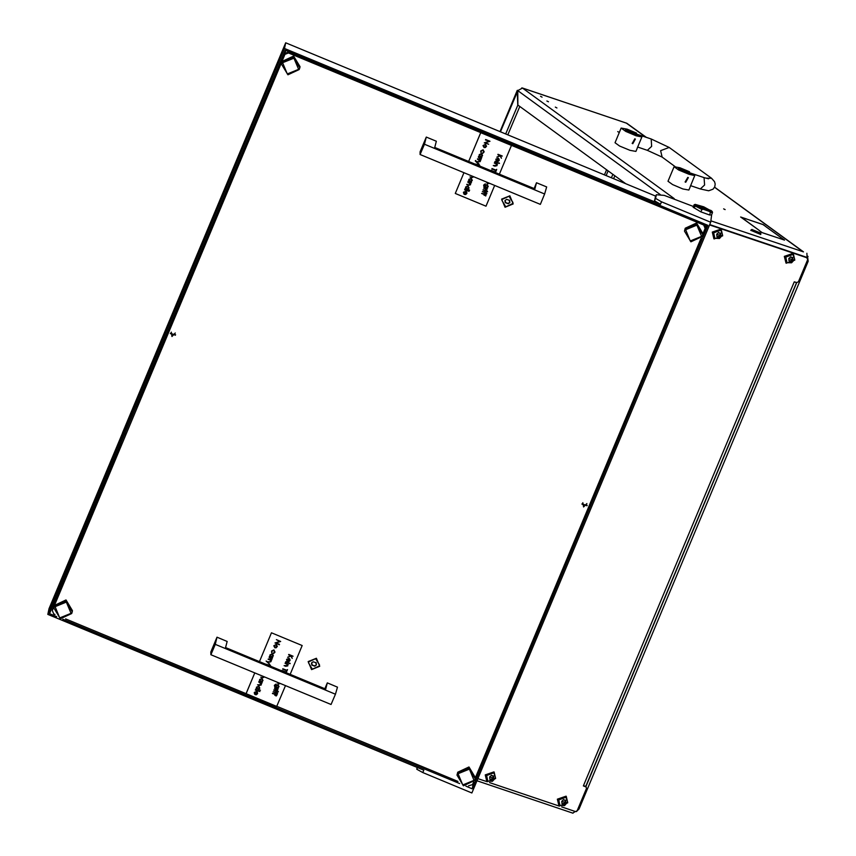 <?xml version="1.0" encoding="UTF-8"?>
<svg xmlns="http://www.w3.org/2000/svg" width="856" height="856" viewBox="0 0 856 856"><rect width="100%" height="100%" fill="white"/><g stroke="black" fill="none" stroke-linecap="round" stroke-linejoin="round"><path stroke-width="1.28" d="M556.935 107.963L555.351 107.15L556.935 107.963M542.105 97.156L540.532 96.343L542.105 97.156M548.461 101.789L546.877 100.976L548.461 101.789M617.722 131.642L619.295 132.445L617.722 131.642M723.598 208.821L725.171 209.634L723.598 208.821M765.767 226.605L784.545 240.161L778.832 238.236L784.053 239.937L765.767 226.605M746.411 218.933L741.189 217.242L759.475 230.574L740.697 217.007L746.379 218.997M746.903 219.168L763.21 224.604L765.938 226.594L763.038 224.614L746.903 219.168M759.304 230.574L762.204 232.565L778.5 238.118L762.033 232.565L759.304 230.574M710.94 220.891L803.484 251.91M517.923 90.265L517.206 90.372L517.73 105.234L518.447 105.481M507.875 134.863L519.763 106.433M505.714 133.964L517.73 105.234M625.736 183.698L517.923 105.095L517.73 90.661L522.492 88.072L521.679 87.922M626.239 123.071L645.98 137.26M611.452 177.77L612.885 174.324M613.602 178.669L614.833 175.748M646.43 137.409L626.774 123.253L522.492 88.072L674.175 198.646M500.418 131.771L517.741 90.875M806.919 253.28L807.101 257.763M575.382 811.52L572.75 813.072M751.975 229.547L760.567 233.003L751.975 229.547M760.909 233.816L751.108 229.911L752.039 229.419M750.905 230.382L760.674 234.469M760.92 233.838L760.556 232.982M689.144 172.548L689.508 171.703L680.028 167.776L674.089 166.695L678.712 170.002L689.027 174.346L694.794 175.566L690.107 186.779M674.089 166.695L667.98 181.301L672.602 184.607L682.917 188.941L688.845 190.032L690.118 186.983M685.132 181.943L688.181 177.588M689.508 171.703L678.391 168.493L687.175 172.987L694.794 175.566M687.753 177.385L688.299 177.663L685.72 182.253L685.164 181.964L687.753 177.385M636.211 133.953L636.564 133.108L627.084 129.192L621.156 128.1L625.779 131.407L636.083 135.751L641.861 136.971L637.174 148.184M621.156 128.1L615.047 142.706L619.669 146.012L629.984 150.356L635.912 151.437L637.185 148.388M632.188 143.348L635.238 138.993M636.564 133.108L625.447 129.898L634.232 134.392L641.861 136.971M634.81 138.79L635.366 139.079L632.777 143.658L632.231 143.369L634.81 138.79M285.455 50.311L137.677 403.593L137.217 407.017M285.925 50.504L137.334 405.327M705.087 226.712L705.922 224.689M121.145 445.43L120.022 446.704L53.083 606.733L53.382 607.439M120.022 446.704L53.083 606.733M120.364 444.97L121.959 443.494M137.174 405.819L137.677 403.593M308.203 661.538L311.584 669.649L319.748 666.321L316.367 658.211L308.203 661.538M501.637 199.106L505.019 207.216L513.193 203.889L509.812 195.778L501.637 199.106M170.483 333.187L175.405 335.231L170.483 333.187M582.091 503.735L587.013 505.768L582.091 503.735M468.585 785.819L472.533 784.599L473.282 782.791M475.433 777.676L700.839 238.824M702.979 233.699L705.173 228.456L703.728 225.01L288.44 52.944L284.962 54.356L52.323 610.499L53.768 613.955L54.966 614.447M65.58 618.845L246.047 693.67L254.735 672.88L246.047 693.617M276.777 706.35L457.971 781.421M703.728 225.01L703.942 223.972L288.643 51.906L288.44 52.944M284.962 54.356L52.323 610.499M703.942 223.972L705.173 228.456M285.176 53.318L288.643 51.906M443.633 775.483L447.292 777.002M693.467 206.467L664.213 195.403L656.317 194.719L655.557 198.431L661.528 201.845L660.511 204.284L284.534 48.503L47.829 614.383L423.795 770.154L422.778 772.593L416.808 769.18L417.161 767.415M47.829 614.383L48.963 608.68L122.579 432.847M122.526 432.826L285.679 42.8L655.728 196.12M124.816 433.778L125.843 434.206M137.131 406.226L136.457 405.947M124.751 433.939L125.779 434.367M51.702 608.573L52.73 609.001M473.122 783.176L473.839 782.042M475.208 778.8L701.396 238.075M702.755 234.822L706.895 224.925M655.343 197.073L654.54 200.871L655.557 198.431M284.534 48.503L285.679 42.8M660.511 204.284L654.54 200.871M422.778 772.593L471.924 792.956L710.673 222.207L711.689 214.599M465.846 786.15L472.223 788.793L707.923 225.353L285.262 50.226L49.562 613.677L56.657 616.62M62.841 619.177L459.661 783.593M661.528 201.845L710.673 222.207M472.223 788.793L473.336 783.261M72.204 611.773L72.428 610.649L66.008 599.992L54.698 605.256L53.949 608.113L54.474 606.38L65.773 601.115L72.204 611.773L71.679 613.517L60.369 618.77L53.949 608.113M55.073 606.722L59.749 617.946L71.048 613.345L66.372 602.121L55.073 606.722M712.181 211.486L712.556 212.534L710.491 212.502L709.431 211.432L711.946 211.175L695.971 205.547L703.461 209.324L701.899 209.474L695.136 205.954L694.623 207.163L693.927 206.596L694.141 204.83L695.147 204.37L695.265 204.98L694.43 205.387M710.491 212.502L709.474 214.931L711.539 214.963L712.556 212.534M694.141 204.83L693.125 207.27L700.871 211.903L701.899 209.474M711.39 210.972L703.75 206.82L695.147 204.37M709.431 211.432L703.461 209.324M695.136 205.954L695.971 205.547M709.474 214.931L700.871 211.903M711.24 210.608L695.265 204.98M694.74 206.885L693.927 206.596M327.302 682.917L337.435 687.111L335.402 694.163L215.241 644.375L217.028 637.228L227.161 641.422L225.513 647.553L325.655 689.048L327.302 682.917L324.863 688.727M217.028 637.228L210.844 652.005L210.908 654.722L331.079 704.509L335.402 694.163M215.241 644.375L210.908 654.722M536.519 182.745L546.652 186.95L544.63 194.002L424.458 144.215L426.245 137.056L436.389 141.261L434.741 147.393L534.872 188.887L536.519 182.745L534.091 188.555M426.245 137.056L420.061 151.844L420.135 154.561L540.297 204.349L544.63 194.002M424.458 144.215L420.135 154.561M175.287 332.973L171.97 336.483L171.264 332.16M175.566 334.675L170.344 333.637M512.905 202.551L509.063 196.11L502.279 199.255L501.948 200.358M508.197 203.739L509.844 202.508L509.609 200.368L506.602 199.352L504.954 200.593L505.222 202.626L508.197 203.739M512.573 203.642L512.894 202.594L509.042 196.195L502.258 199.341L501.937 200.4L505.789 206.788L512.573 203.642M504.997 200.465L505.564 201.973M509.267 201.021L509.62 200.229M508.293 203.289L509.887 202.262M505.265 202.498L508.239 203.503M319.47 664.941L315.618 658.553L308.834 661.699L308.502 662.79L312.344 669.232L319.127 666.086L319.449 665.026L315.596 658.639L308.813 661.784L308.513 662.747M314.751 666.182L316.399 664.941L316.164 662.801L313.157 661.795L311.52 663.025L311.777 665.058L314.751 666.182M311.563 662.897L312.119 664.406M315.821 663.453L316.174 662.672M314.848 665.722L316.442 664.705M311.819 664.93L314.805 665.936M702.765 234.779L702.99 233.656L696.559 222.999L685.26 228.263L684.5 231.12L685.025 229.387L696.335 224.122L702.765 234.779L702.23 236.513L690.931 241.777L684.5 231.12M685.624 229.729L690.3 240.943L701.599 236.342L696.923 225.128L685.624 229.729M254.639 692.729L254.574 694.152L254.307 692.354L256.586 691.455L257.485 692.215L257.56 693.713L256.415 694.708L255.184 694.601L256.351 691.808L254.714 692.472L254.895 693.884M254.189 692.75L256.586 691.423L257.677 693.317M255.184 694.601L256.34 691.808M257.538 684.811L260.855 684.736L260.47 683.334L258.683 682.039L261.829 683.345L261.091 683.527L261.219 684.971L259.143 685.474L257.538 684.811L259.914 685.249L260.93 684.5M261.123 683.537L261.315 684.661M261.818 681.868L259.036 681.205L259.743 681.044L259.689 679.493L262 678.541L263.049 680.488L261.765 681.879L262.343 682.125M259.036 681.205L259.721 681.002M266.13 664.235L269.426 665.198M270.025 666L270.496 665.401L270.41 666.161M269.779 664.342L266.109 661.025L267.447 661.838L270.849 661.774L267.821 662.277L269.779 664.342L267.864 662.277M268.185 659.323L271.491 660.244L270.806 661.731L270.282 660.308L268.345 658.938L271.48 660.276M270.903 660.49L271.106 661.303M271.299 659.634L269.073 657.194L272.219 658.499L271.459 659.355M271.63 658.735L271.844 659.516M272.165 657.13L272.529 657.772L269.383 656.466L270.068 656.263L270.025 654.787L272.336 653.845L273.385 655.792L272.112 657.14L272.69 657.387M269.908 655.15L272.347 653.813L273.385 655.792M275.033 642.974L279.623 641.486L276.413 639.667L280.704 641.444L276.103 642.974L279.334 644.761L275.033 642.974L279.57 641.465M276.156 642.963L279.495 644.343M276.081 695.992L275.974 695.115L274.872 695.425L275.15 694.772L272.561 693.21L275.878 694.109L276.37 695.521M272.39 693.628L275.878 694.109M276.488 692.665L277.59 693.66L277.258 694.302L276.745 693.264L276.039 693.735L275.921 692.911L273.171 691.776L276.659 692.226L277.59 693.702M273.813 690.214L277.119 691.134L273.813 690.214M277.697 691.595L278.393 691.787L277.879 692.119L278.179 691.38M274.573 688.406L277.868 689.326L277.44 690.525L274.573 688.406M277.291 689.572L277.483 690.385M277.847 687.967L274.776 687.047L274.487 685.217L276.146 684.04L274.776 685.72L275.782 687.111M274.359 685.635L276.146 684.04M274.776 685.72L275.803 687.165L275.728 685.635L277.975 684.693L279.024 686.64L277.793 687.989L278.35 688.213M283.989 671.789L282.084 670.441L284.641 671.992M282.812 668.697L286.674 670.291L287.509 669.553L286.557 671.821L286.503 670.708L282.651 669.114L286.674 670.291M285.08 663.293L288.376 664.213L287.648 664.395L287.776 665.829L285.69 666.332L284.085 665.668L287.423 665.572L287.028 664.202L285.08 663.293M285.626 661.977L288.932 662.897L285.626 661.977M289.51 663.357L290.195 663.593L289.478 663.486M287.017 659.676L286.953 661.089L286.696 659.302L288.975 658.371L289.874 659.163L289.938 660.65L288.793 661.656L287.562 661.538L288.718 658.745L287.092 659.409L287.284 660.832M286.567 659.666L288.964 658.403L290.056 660.265M259.454 661.624L271.491 632.83L302.211 645.552L290.163 674.346M285.455 685.603L276.755 706.403L246.047 693.67M292.174 658.414L290.89 656.071L287.573 657.344L290.687 655.717L288.782 654.444L293.084 656.22L291.275 655.963L292.174 658.414L291.297 655.974M277.868 683.323L277.162 682.189M280.351 683.495L278.157 684.04L278.671 682.788M276.231 644.461L277.301 646.419L276.178 647.757L274.883 647.725L273.824 645.809L276.231 644.461L277.301 646.398M273.909 649.972L274.83 652.433L273.492 653.556L274.562 651.908L273.781 650.4L271.973 651.223L271.705 652.807L271.598 651.02L273.909 649.972L274.958 652.026M264.504 677.01L262.332 677.824L260.727 677.16L263.113 677.61L264.14 676.775M258.587 689.497L256.522 688.641M255.848 688.845L256.543 688.695L256.49 687.133L258.801 686.191L259.85 688.138L258.533 689.519L260.417 690.289M255.345 690.011L259.914 691.498L255.345 690.011M259.443 661.613L271.502 632.777L302.211 645.552M288.611 654.861L293.073 656.263M287.573 657.344L290.687 655.717M287.562 661.538L288.729 658.756M289.103 658.949L288.108 661.313L289.542 660.511L289.103 658.949M288.13 661.281L289.628 660.222M289.499 663.4L289.991 663.143M285.776 661.635L288.921 662.929M285.23 662.94L288.376 664.245M284.085 665.668L286.46 666.15L287.488 665.39M287.648 664.395L287.873 665.529M286.664 670.334L287.498 669.585M286.118 671.639L286.514 670.708M282.073 670.473L285.219 671.778M278.157 684.04L278.671 682.799M279.056 682.96L278.703 683.816L279.955 683.323M278.714 683.784L279.933 683.323M275.632 685.966L277.975 684.725L279.024 686.64M278.521 686.876L277.793 685.11L275.996 686.17L276.788 687.571L278.607 686.598M276.788 687.571L278.521 686.844M276.007 686.148L276.798 687.539M274.723 688.063L277.868 689.358M273.974 689.861L277.109 691.167M273.171 691.776L276.659 692.258M275.653 693.574L275.921 692.921M275.696 694.548L276.82 695.521M274.872 695.425L275.15 694.772M276.402 639.7L280.704 641.486M273.824 645.777L276.231 644.493M275.033 647.339L276.884 646.366L276.06 644.878L274.327 645.595L275.033 647.339L276.884 646.355M274.241 645.841L275.044 647.307M271.587 651.052L273.899 650.004M271.876 651.534L272.048 652.582M273.428 653.149L274.551 651.919M269.383 656.466L270.089 656.306M272.882 655.996L272.176 654.219L270.325 655.236L271.117 656.734L272.968 655.707M270.325 655.215L271.117 656.734L272.893 655.963M269.073 657.226L272.208 658.532M266.109 661.067L267.447 661.838M267.436 661.881L270.838 661.806M269.982 665.743L270.496 665.401M260.727 677.16L263.102 677.642L264.065 677.064M259.571 679.846L261.99 678.583L263.049 680.488M262.535 680.734L261.829 678.958L260.053 679.696L260.77 681.472L262.621 680.445M260.77 681.472L262.546 680.691M259.978 679.953L260.77 681.43M258.673 682.072L261.818 683.377M256.372 687.496L258.79 686.223L259.85 688.138M259.336 688.374L258.63 686.608L256.864 687.347L257.57 689.112L259.432 688.085M257.57 689.112L259.347 688.342M256.779 687.603L257.57 689.08M255.505 689.668L259.914 691.498M256.714 692.012L255.73 694.377L257.164 693.574L256.714 692.012M255.741 694.344L257.249 693.285M463.856 192.568L463.802 193.991L463.535 192.193L465.814 191.263L466.713 192.054L466.788 193.552L465.643 194.547L464.412 194.43L465.568 191.648L463.941 192.3L464.123 193.724M463.417 192.579L465.803 191.295L466.905 193.156M467.75 182.264L471.046 183.173L470.319 183.355L470.436 184.8L468.36 185.303L466.927 184.222L469.131 185.089L470.158 184.34L467.911 181.879L471.046 183.216M470.351 183.377L470.533 184.5M471.035 181.697L471.41 182.339L468.264 181.033L468.97 180.884L468.906 179.321L471.217 178.38L472.266 180.327L470.982 181.718L471.57 181.954M468.264 181.033L468.949 180.83M475.348 164.074L478.643 165.026M479.242 165.839L479.713 165.24L479.638 166M475.508 160.446L476.674 161.677L480.066 161.613L477.049 162.116L478.836 164.587L475.326 160.896L476.674 161.677M477.413 159.163L480.708 160.083L480.28 161.281L477.413 159.163M480.12 160.318L480.334 161.099M480.516 159.473L478.301 157.033L481.447 158.328L480.687 159.184M480.858 158.574L481.061 159.387M481.393 156.969L479.296 156.092M478.611 156.306L479.317 156.145L479.253 154.594L481.564 153.641L482.613 155.589L481.329 156.98L481.917 157.215M488.712 144.215L484.25 142.813L488.84 141.315L485.63 139.507L489.932 141.283L485.331 142.813L488.712 144.215L485.384 142.791M484.25 142.813L488.797 141.304M484.924 194.387L486.037 195.35L485.705 195.992L485.192 194.954L484.485 195.425L484.368 194.612L481.618 193.467L485.106 193.916L486.037 195.35M485.705 192.493L486.818 193.499L486.486 194.141L485.973 193.092L485.266 193.563L485.138 192.75L482.388 191.605L485.887 192.054L486.807 193.531M483.041 190.043L486.347 190.963L483.041 190.043M486.925 191.434L487.578 191.733L486.893 191.551L487.406 191.209M483.79 188.245L487.096 189.165L486.668 190.364L483.95 187.86M486.508 189.401L486.722 190.182M487.064 187.806L484.004 186.886L483.726 185.014L485.373 183.837L483.993 185.559L484.999 186.95M483.993 185.559L485.031 187.004L484.956 185.474L487.203 184.532L488.252 186.48L487.021 187.828L487.567 188.053M493.206 171.617L491.312 170.28L493.869 171.821M492.04 168.536L495.902 170.13L496.726 169.381L495.785 171.66L495.731 170.547L491.868 168.942L495.902 170.13M494.297 163.121L497.604 164.042L496.865 164.224L496.994 165.668L494.918 166.171L493.313 165.508L496.641 165.411L496.245 164.042L494.297 163.121M496.908 164.245L497.101 165.326M494.854 161.816L498.149 162.736L494.854 161.816M498.738 163.196L499.423 163.41L498.706 163.314M496.234 159.505L496.18 160.928L495.913 159.13L498.192 158.232L499.091 159.034L499.166 160.489L498.021 161.484L496.79 161.377L497.946 158.585M495.795 159.526L498.192 158.2L499.273 160.136M511.439 145.392L480.73 132.605L468.671 161.452L480.719 132.659L511.439 145.392L499.39 174.185M455.264 193.51L463.963 172.719L455.264 193.51L485.983 206.232L494.682 185.442M501.391 158.253L500.107 155.91L496.79 157.183L499.915 155.557L497.999 154.283L502.301 156.06L500.493 155.803L501.391 158.253L500.525 155.803M496.79 157.183L499.872 155.535M487.096 183.163L486.379 182.018M489.568 183.323L487.374 183.869L487.888 182.628M485.459 144.3L486.529 146.248L485.395 147.596L484.1 147.553L483.041 145.648L485.459 144.3L486.529 146.237M482.656 152.989L483.779 151.758L482.998 150.239L481.19 151.052L480.922 152.646L480.815 150.859L483.137 149.811L484.186 151.833L482.72 153.385L483.779 151.737M481.104 151.351L481.275 152.411M473.732 176.839L471.56 177.663L469.955 176.999L472.33 177.449L473.368 176.614M467.815 189.337L469.473 190.514L465.065 188.684L465.771 188.523L465.707 186.972L468.029 186.03L469.067 187.988L467.761 189.347L469.634 190.128M465.065 188.684L465.75 188.481M464.573 189.85L469.142 191.295L464.573 189.85M497.839 154.69L502.29 156.092M496.79 161.377L497.957 158.585L496.32 159.248L496.501 160.661M498.32 158.788L497.336 161.153L498.77 160.35L498.32 158.788M497.347 161.121L498.855 160.061M498.727 163.229L499.209 162.982M495.003 161.463L498.149 162.768M494.458 162.779L497.593 164.074M493.313 165.508L495.688 165.989L496.705 165.219M495.892 170.162L496.726 169.424M495.346 171.478L495.731 170.547M491.141 170.697L494.447 171.617M487.374 183.869L487.899 182.628M488.284 182.788L487.92 183.644L489.172 183.163M487.941 183.612L489.161 183.152M484.849 185.838L487.192 184.564L488.241 186.512M483.587 185.442L485.373 183.869M487.738 186.715L487.021 184.939L485.224 186.009L486.015 187.411L487.824 186.426M486.015 187.411L487.749 186.683M485.224 185.987L486.026 187.368M483.95 187.892L487.085 189.197M483.191 189.7L486.336 190.995M482.388 191.605L485.502 191.894M484.881 193.403L485.149 192.75M481.618 193.467L485.106 193.948M484.1 195.264L484.368 194.612M485.47 139.924L489.921 141.315M483.052 145.616L485.448 144.332M486.026 146.462L485.288 144.718L483.458 145.702L484.261 147.168L486.112 146.183M484.261 147.168L486.037 146.429M483.469 145.681L484.271 147.136M480.687 151.287L483.137 149.811M483.126 149.843L484.175 151.865M479.146 154.947L481.564 153.684L482.613 155.589M482.11 155.824L481.393 154.059L479.542 155.075L480.334 156.562L482.195 155.535M479.553 155.054L480.334 156.562L482.11 155.792M478.29 157.065L481.436 158.371M477.562 158.809L480.708 160.115M476.664 161.709L480.066 161.645M477.049 162.116L479.007 164.181M479.21 165.54L479.713 165.24M469.955 176.999L472.33 177.481L473.293 176.892M468.799 179.685L471.217 178.412L472.255 180.359M471.763 180.562L471.046 178.797L469.195 179.803L469.987 181.301L471.849 180.274M469.987 181.301L471.763 180.53M469.206 179.792L469.998 181.269M466.755 184.639L469.131 185.121L470.094 184.543M465.6 187.336L468.018 186.062L469.067 187.967M468.564 188.213L467.858 186.437L465.996 187.453L466.788 188.951L468.649 187.924M466.788 188.951L468.574 188.181M466.006 187.432L466.798 188.909M464.722 189.497L469.131 191.327M464.412 194.43L465.568 191.648M465.942 191.851L464.958 194.205L466.392 193.403L465.942 191.851M464.969 194.173L466.477 193.124M299.76 67.806L299.985 66.682L293.555 56.025L282.255 61.29L281.496 64.147L282.02 62.413L293.33 57.149L299.76 67.806L299.226 69.539L287.926 74.804L281.496 64.147M282.619 62.756L287.295 73.969L298.594 69.368L293.918 58.155L282.619 62.756M475.208 778.757L475.433 777.633L469.013 766.976L457.703 772.24L456.954 775.097L457.479 773.364L468.778 768.1L475.208 778.757L474.684 780.49L463.385 785.755L456.954 775.097M458.078 773.696L462.754 784.92L474.053 780.319L469.377 769.095L458.078 773.696M292.335 53.158L291.629 53.136M292.741 53.329L291.928 53.265M297 55.362L296.486 54.88M296.743 55.255L296.123 54.73M695.34 220.142L694.633 220.11M695.746 220.302L694.933 220.238M700.005 222.335L699.491 221.854M699.748 222.228L699.127 221.704M586.895 503.51L583.578 507.02L582.872 502.697M587.173 505.222L581.952 504.173M282.929 711.796L237.743 693.071M796.743 282.544L585.804 786.814M807.54 256.03L808.171 261.262L579.095 808.888L576.366 811.552M561.654 806.887L575.553 811.584L577.179 810.739L586.488 788.472L586.167 787.017L583.385 785.894L794.24 281.838L796.84 282.576L798.466 281.731L807.775 259.464L806.609 257.463M586.167 787.017L585.322 786.471M709.688 224.561L806.117 257.1M709.538 224.925L807.176 257.87M559.364 806.117L489.546 782.566M487.267 781.796L477.916 778.639M794.529 282.073L796.583 282.491M796.604 282.491L585.868 786.268L583.771 785.883M567.731 802.864L559.214 806.01L557.748 799.493L566.265 796.337L567.731 802.864M559.011 805.849L557.32 799.183L566.051 796.187M565.773 802.04L565.078 800.328M565.645 801.259L565.763 800.242L563.269 799.964L561.739 801.291L562.05 803.805L564.586 803.891L565.934 802.147L565.645 801.259M563.419 803.838L565.195 801.623M566.105 802.768L561.707 801.28L566.105 802.768M564.575 805.582L567.154 802.746L564.575 805.582L559.963 805.41L558.722 799.9L565.923 797.236L567.507 801.569L567.154 802.746L567.507 801.569M565.816 797.161L558.529 799.75L559.867 805.336M564.446 800.264L563.59 799.632M561.943 803.142L563.355 803.784M493.666 777.708L492.97 775.996M493.538 776.927L493.655 775.921L491.162 775.632L489.632 776.97L489.942 779.474L492.478 779.559L493.826 777.826L493.538 776.927M491.312 779.506L493.099 777.302M493.998 778.436L489.6 776.959L493.998 778.436M492.468 781.26L495.046 778.414L492.468 781.26L487.856 781.079L486.625 775.568L493.816 772.904L495.399 777.248L495.046 778.414L495.399 777.248M493.709 772.84L486.422 775.429L487.76 781.004M492.35 775.932L491.483 775.301M489.835 778.821L491.258 779.452M720.709 234.951L720.014 233.239M720.581 234.169L720.688 233.164L718.205 232.875L716.675 234.212L716.986 236.716L719.522 236.802L720.87 235.068L720.581 234.169M718.355 236.748L720.131 234.544M721.041 235.678L716.643 234.202L721.041 235.678M719.511 238.503L722.09 235.657L719.511 238.503L714.899 238.321L713.658 232.811L720.859 230.146L722.432 234.491L722.09 235.657L722.432 234.491M720.752 230.082L713.455 232.672L714.803 238.246M719.382 233.174L718.526 232.543M716.879 236.063L718.291 236.695M792.817 259.282L792.11 257.57M792.677 258.501L792.795 257.485L790.313 257.207L788.783 258.533L789.093 261.048L791.629 261.134L792.977 259.389L792.677 258.501M790.463 261.08L792.239 258.865M793.138 260.01L788.75 258.523L793.138 260.01M791.618 262.824L794.197 259.989L791.618 262.824L787.006 262.653L785.765 257.142L792.956 254.478L794.539 258.812L794.197 259.989L794.539 258.812M792.859 254.403L785.562 256.993L786.899 262.578M791.49 257.506L790.634 256.875M788.986 260.385L790.398 261.026M495.624 778.532L487.107 781.688L485.641 775.162L494.158 772.005L495.624 778.532M486.904 781.528L485.224 774.851L493.944 771.866M722.667 235.775L714.15 238.931L712.684 232.404L721.201 229.248L722.667 235.775M713.936 238.771L712.256 232.094L720.987 229.108M794.775 260.106L786.257 263.252L784.792 256.736L793.309 253.579L794.775 260.106M786.043 263.092L784.364 256.425L793.095 253.43M714.535 187.229L802.532 251.375M604.486 174.892L606.626 169.766M606.144 175.576L608.124 170.858M517.73 90.661L660.137 194.473M681.462 170.119L681.879 169.135M628.529 131.535L628.946 130.54M708.543 178.808L704.114 177.599L704.584 185.014L700.294 188.951L690.567 185.666M705.933 178.176L711.529 178.316L669.178 147.446L651.181 139.004L629.545 131.706L630.669 133.012M674.988 166.503L662.127 157.119L660.661 150.603L669.178 147.446M662.127 157.119L647.35 150.356L651.651 146.419L651.181 139.004M704.114 177.599L682.489 170.301L683.612 171.607M656.285 194.804L655.268 197.244M416.808 769.18L417.493 767.543M807.508 256.254L808.118 256.458M808.171 261.262L807.165 260.93M578.089 808.546L579.095 808.888M585.889 786.878L585.033 786.257M564.992 800.446L565.784 801.023M564.671 802.543L565.474 803.121M561.889 803.27L562.606 803.795M563.772 799.59L564.222 799.921M563.794 803.313L564.586 803.891M492.885 776.114L493.677 776.692M492.575 778.211L493.366 778.8M489.782 778.949L490.499 779.463M491.665 775.269L492.114 775.59M491.686 778.981L492.478 779.559M719.928 233.356L720.72 233.934M719.607 235.454L720.41 236.042M716.825 236.192L717.542 236.705M718.708 232.511L719.158 232.832M718.73 236.224L719.522 236.802M792.035 257.688L792.827 258.266M791.714 259.785L792.506 260.363M788.932 260.513L789.639 261.037M790.805 256.832L791.265 257.164M790.837 260.556L791.629 261.134M499.968 131.589L517.206 90.372M626.517 123.125L522.246 87.933M714.6 187.1L803.356 251.803M477.006 780.811L572.996 813.2M760.92 233.934L760.674 234.544M751.108 229.825L750.851 230.435M700.294 188.951L708.704 190.77L713.037 189.165L714.707 186.854L715.177 184.051L714.557 181.686L711.529 178.316M682.489 170.301L680.648 170.194M627.716 131.61L629.545 131.706M647.35 150.356L637.634 147.071M656.317 194.719L655.3 197.158M806.395 257.239L807.454 258.009M565.035 801.505L565.827 802.083M492.928 777.173L493.719 777.751M719.971 234.416L720.763 234.993M792.078 258.747L792.87 259.325"/></g></svg>
